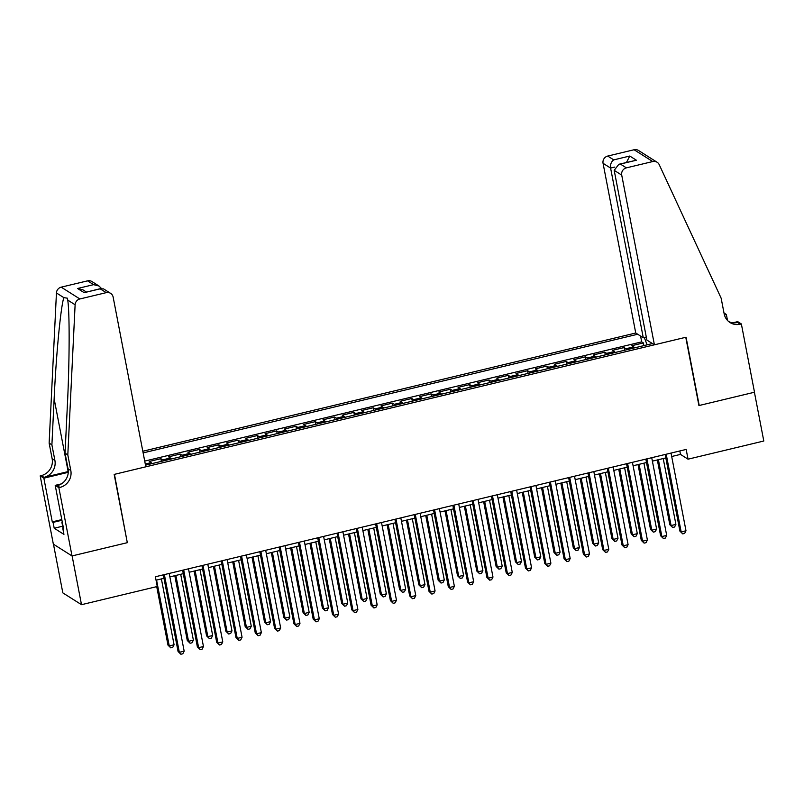 <?xml version="1.0" encoding="UTF-8"?>
<svg xmlns="http://www.w3.org/2000/svg" width="804" height="804" viewBox="0 0 804 804"><rect width="100%" height="100%" fill="white"/><g stroke="black" fill="none" stroke-linecap="round" stroke-linejoin="round"><path stroke-width="1.21" d="M646.285 337.057L643.28 337.78L635.743 333.007L142.821 451.245M53.466 544.207L62.833 592.88L81.505 604.688L157.262 586.508L155.383 576.759L686.164 449.436L688.043 459.184L763.8 441.014L754.413 392.251L698.917 405.558L685.772 337.288L114.459 474.34L127.253 542.388M634.487 347.871A8.12 1.698 -103.5 0 0 633.652 346.876L631.803 345.71L643.391 342.936L643.904 345.619M626.768 349.73A8.12 1.698 -103.5 0 0 625.924 348.725L624.085 347.569L624.607 350.242M624.085 347.569L612.507 350.343L614.346 351.509A8.12 1.698 -103.5 0 1 615.181 352.504M595.885 357.137A8.12 1.698 -103.5 0 0 595.05 356.142L593.201 354.976L604.789 352.192L605.301 354.876M576.579 361.76A8.12 1.698 -103.5 0 0 575.744 360.765L573.905 359.599L585.483 356.825L585.995 359.509M557.283 366.393A8.12 1.698 -103.5 0 0 556.448 365.398L554.599 364.232L566.187 361.458L566.699 364.132M537.976 371.026A8.12 1.698 -103.5 0 0 537.142 370.031L535.303 368.865L546.881 366.081L547.393 368.765M518.68 375.659A8.12 1.698 -103.5 0 0 517.836 374.654L515.997 373.488L527.585 370.714L528.097 373.398M499.374 380.282A8.12 1.698 -103.5 0 0 498.54 379.287L496.701 378.121L508.279 375.347L508.791 378.021M480.078 384.915A8.12 1.698 -103.5 0 0 479.234 383.92L477.395 382.754L488.983 379.97L489.495 382.654M460.772 389.548A8.12 1.698 -103.5 0 0 459.938 388.543L458.099 387.387L469.677 384.603L470.189 387.287M441.476 394.171A8.12 1.698 -103.5 0 0 440.632 393.176L438.793 392.01L450.371 389.236L450.893 391.92M422.17 398.804A8.12 1.698 -103.5 0 0 421.336 397.809L419.497 396.643L431.075 393.87L431.587 396.543M402.874 403.437A8.12 1.698 -103.5 0 0 402.03 402.432L400.191 401.276L411.769 398.493L412.291 401.176M383.568 408.06A8.12 1.698 -103.5 0 0 382.734 407.065L380.895 405.899L392.473 403.126L392.985 405.809M364.262 412.693A8.12 1.698 -103.5 0 0 363.428 411.698L361.589 410.532L373.167 407.759L373.689 410.432M344.966 417.326A8.12 1.698 -103.5 0 0 344.132 416.331L342.293 415.165L353.871 412.382L354.383 415.065M325.66 421.959A8.12 1.698 -103.5 0 0 324.826 420.954L322.987 419.788L334.564 417.015L335.087 419.698M306.364 426.582A8.12 1.698 -103.5 0 0 305.53 425.587L303.691 424.422L315.268 421.648L315.781 424.321M287.058 431.215A8.12 1.698 -103.5 0 0 286.224 430.22L284.385 429.055L295.962 426.271L296.485 428.954M267.762 435.848A8.12 1.698 -103.5 0 0 266.928 434.843L265.079 433.688L276.666 430.904L277.179 433.587M248.456 440.471A8.12 1.698 -103.5 0 0 247.622 439.476L245.783 438.311L257.36 435.537L257.883 438.21M229.16 445.104A8.12 1.698 -103.5 0 0 228.326 444.109L226.477 442.944L238.064 440.16L238.577 442.843M209.854 449.737A8.12 1.698 -103.5 0 0 209.02 448.732L207.181 447.577L218.758 444.793L219.281 447.476M190.558 454.361A8.12 1.698 -103.5 0 0 189.724 453.366L187.875 452.2L199.462 449.426L199.975 452.109M171.252 458.994A8.12 1.698 -103.5 0 0 170.418 457.999L168.579 456.833L180.156 454.059L180.679 456.732M151.956 463.627A8.12 1.698 -103.5 0 0 151.122 462.632L149.273 461.466L160.86 458.682L161.373 461.365M145.504 465.174L652.436 343.569M637.703 334.253L143.142 452.893M643.391 342.936L641.703 341.871L144.72 461.084M160.86 458.682L162.699 459.848A8.12 1.698 76.5 0 1 163.534 460.843M180.156 454.059L181.995 455.215A8.12 1.698 76.5 0 1 182.84 456.22M199.462 449.426L201.301 450.592A8.12 1.698 76.5 0 1 202.136 451.587M218.758 444.793L220.597 445.959A8.12 1.698 76.5 0 1 221.442 446.954M238.064 440.16L239.904 441.326A8.12 1.698 76.5 0 1 240.738 442.331M257.36 435.537L259.2 436.703A8.12 1.698 76.5 0 1 260.044 437.698M276.666 430.904L278.506 432.07A8.12 1.698 76.5 0 1 279.34 433.065M295.962 426.271L297.812 427.437A8.12 1.698 76.5 0 1 298.646 428.431M315.268 421.648L317.108 422.814A8.12 1.698 76.5 0 1 317.942 423.808M334.564 417.015L336.414 418.18A8.12 1.698 76.5 0 1 337.248 419.175M353.871 412.382L355.71 413.547A8.12 1.698 76.5 0 1 356.544 414.542M373.167 407.759L375.016 408.914A8.12 1.698 76.5 0 1 375.85 409.919M392.473 403.126L394.312 404.291A8.12 1.698 76.5 0 1 395.146 405.286M411.769 398.493L413.618 399.658A8.12 1.698 76.5 0 1 414.452 400.653M431.075 393.87L432.914 395.025A8.12 1.698 76.5 0 1 433.748 396.03M450.371 389.236L452.22 390.402A8.12 1.698 76.5 0 1 453.054 391.397M469.677 384.603L471.516 385.769A8.12 1.698 76.5 0 1 472.35 386.764M488.983 379.97L490.822 381.136A8.12 1.698 76.5 0 1 491.656 382.141M508.279 375.347L510.118 376.513A8.12 1.698 76.5 0 1 510.952 377.508M527.585 370.714L529.424 371.88A8.12 1.698 76.5 0 1 530.258 372.875M546.881 366.081L548.72 367.247A8.12 1.698 76.5 0 1 549.564 368.242M566.187 361.458L568.026 362.624A8.12 1.698 76.5 0 1 568.86 363.619M585.483 356.825L587.322 357.991A8.12 1.698 76.5 0 1 588.166 358.986M604.789 352.192L606.628 353.358A8.12 1.698 76.5 0 1 607.462 354.353M127.605 542.61L72.109 555.916L81.505 604.688M671.692 456.511L680.475 454.401L688.043 459.184M156.046 580.207L163.976 578.297M169.865 576.89L183.282 573.664M189.161 572.257L202.578 569.041M208.467 567.624L221.884 564.408M227.763 563.001L241.18 559.775M247.069 558.368L260.486 555.152M266.365 553.735L279.782 550.519M285.671 549.112L299.088 545.886M304.967 544.479L318.384 541.263M324.273 539.846L337.69 536.63M343.569 535.213L356.986 531.997M362.875 530.59L376.292 527.364M382.171 525.957L395.588 522.741M401.477 521.324L414.894 518.108M420.773 516.701L434.19 513.475M440.079 512.068L453.496 508.852M459.375 507.435L472.802 504.219M478.681 502.812L492.098 499.585M497.988 498.178L511.404 494.962M517.284 493.545L530.7 490.329M536.59 488.912L550.006 485.696M555.886 484.289L569.302 481.073M575.192 479.656L588.608 476.44M594.488 475.023L607.904 471.807M613.794 470.4L627.21 467.174M633.09 465.767L646.506 462.551M652.396 461.134L665.812 457.918M679.812 450.954L680.475 454.401M651.16 342.755L651.069 343.891M647.119 344.846L644.285 337.539M641.703 341.871L640.577 336.072M665.149 454.471L679.913 531.132L681.169 531.926L666.204 454.22M685.993 530.771L684.656 533.414L682.727 533.876L681.169 531.926L685.993 530.771L671.028 453.064M682.727 533.876L679.913 531.132M657.34 459.948L669.822 524.751L671.079 525.545L675.903 524.389L663.22 458.541M658.396 459.697L671.079 525.545L672.636 527.494L669.822 524.751M675.903 524.389L674.566 527.032L672.636 527.494M63.074 528.479L61.918 522.469M654.406 344.815L621.723 175.111L614.186 170.337L646.868 340.042L654.406 344.815L686.063 337.218L699.209 405.487L754.504 392.221L741.358 323.952L737.7 321.64L732.987 322.776M635.743 333.007L603.06 163.302A6.09 5.819 -57.7 0 1 607.723 156.066L634.075 149.745A6.09 5.819 -57.7 0 1 638.456 150.448L657.119 162.257A6.09 5.819 122.3 0 1 659.22 164.649L721.148 298.194L724.153 313.791A14.211 13.578 122.3 0 0 730.072 322.565A14.211 13.578 122.3 0 0 740.293 324.213L741.358 323.952M607.723 156.066L613.754 159.875L629.773 156.036L636.386 160.217L620.366 164.056L626.386 167.865L652.737 161.544L634.075 149.745M724.002 312.977L726.354 314.464L724.424 314.927M727.499 320.424L726.354 314.464M643.28 337.78L610.598 168.076L603.06 163.302M657.119 162.257A6.09 5.819 122.3 0 0 652.737 161.544M626.386 167.865A6.09 5.819 122.3 0 0 621.723 175.111M728.746 321.6A14.211 13.578 122.3 0 0 737.539 322.464L740.293 324.213M613.754 159.875C611.241 161.664 610.196 164.398 610.598 168.076L614.748 167.081M629.773 156.036L626.477 162.448M636.386 160.217L618.849 164.277L614.186 170.337M620.366 164.056L618.849 164.277M67.807 454.913L65.044 453.165L67.285 407.125C69.556 363.207 69.767 312.666 67.727 300.093L67.466 298.204L63.828 297.631C60.722 306.947 56.149 354.725 54.139 398.814L51.898 444.863L54.903 460.461A14.211 13.578 -57.7 0 1 44.019 477.355L41.265 475.616L40.2 475.867L53.345 544.137L72.018 555.946L127.313 542.68L114.168 474.41L145.815 466.812L113.143 297.108A6.09 5.819 122.3 0 0 106.218 292.646L79.877 298.967A6.09 5.819 122.3 0 0 75.114 304.766L67.807 454.913L70.812 470.521A14.211 13.578 -57.7 0 1 59.928 487.415L58.863 487.666L72.018 555.946M51.898 444.863L49.134 443.115L52.139 458.712A14.211 13.578 -57.7 0 1 41.265 475.616M59.928 487.415L57.164 485.666A14.211 13.578 -57.7 0 0 68.049 468.772L65.044 453.165M106.218 292.646L100.188 288.837L84.169 292.676L77.566 288.495L93.586 284.656L87.556 280.847L61.204 287.159L79.877 298.967M63.828 297.631L56.441 292.957L49.134 443.115M58.863 487.666L55.205 485.355L63.627 529.052L62.812 528.54L63.496 528.379M62.642 526.208L54.21 528.238L63.938 534.389L62.812 528.54M54.21 528.238L53.074 522.379L52.27 521.876L43.858 478.179L40.2 475.867M55.205 485.355L61.426 483.867M68.3 471.536A26.442 5.447 -10.9 0 0 68.149 471.576L44.019 477.355M68.27 472.32L43.858 478.179M56.441 292.957A6.09 5.819 -57.7 0 1 61.204 287.159M87.556 280.847A6.09 5.819 -57.7 0 1 91.937 281.551L99.023 286.033L101.384 288.415M52.27 521.876L61.797 519.585M61.928 520.258L53.074 522.379M100.188 288.837L103.515 288.867L110.6 293.349M84.169 292.676L101.123 288.475M77.566 288.495L83.003 289.872L86.38 292.003M93.586 284.656L99.023 286.033M645.843 459.104L660.607 535.755L661.873 536.559L646.908 458.853M666.697 535.404L665.36 538.047L663.421 538.509L661.873 536.559L666.697 535.404L651.732 457.697M663.421 538.509L660.607 535.755M626.547 463.737L641.301 540.389L642.567 541.182L627.602 463.476M647.391 540.027L646.054 542.67L644.125 543.132L642.567 541.182L647.391 540.027L632.426 462.32M644.125 543.132L641.301 540.389M607.241 468.36L622.005 545.022L623.261 545.815L608.306 468.109M628.095 544.66L626.748 547.303L624.819 547.765L623.261 545.815L628.095 544.66L613.13 466.953M624.819 547.765L622.005 545.022M587.945 472.993L602.698 549.645L603.965 550.449L589 472.742M608.789 549.293L607.452 551.936L605.523 552.398L603.965 550.449L608.789 549.293L593.824 471.586M605.523 552.398L602.698 549.645M638.034 464.581L650.516 529.374L651.783 530.178L656.607 529.022L643.924 463.164M639.1 464.33L651.783 530.178L653.33 532.127L650.516 529.374M656.607 529.022L655.27 531.665L653.33 532.127M618.738 469.214L631.21 534.007L632.477 534.811L637.301 533.645L624.618 467.797M619.794 468.953L632.477 534.811L634.034 536.75L631.21 534.007M637.301 533.645L635.964 536.288L634.034 536.75M599.432 473.837L611.914 538.64L613.171 539.434L618.005 538.278L605.322 472.43M600.498 473.586L613.171 539.434L614.728 541.383L611.914 538.64M618.005 538.278L616.658 540.921L614.728 541.383M580.136 478.47L592.608 543.273L593.875 544.067L598.699 542.911L586.015 477.063M581.191 478.219L593.875 544.067L595.432 546.016L592.608 543.273M598.699 542.911L597.362 545.554L595.432 546.016M568.639 477.626L583.402 554.278L584.659 555.072L569.694 477.375M589.493 553.916L588.146 556.559L586.216 557.021L584.659 555.072L589.493 553.916L574.528 476.209M586.216 557.021L583.402 554.278M560.83 483.103L573.312 547.896L574.569 548.7L579.403 547.534L566.719 481.686M561.895 482.842L574.569 548.7L576.126 550.65L573.312 547.896M579.403 547.534L578.056 550.187L576.126 550.65M549.343 482.259L564.096 558.911L565.363 559.705L550.398 481.998M570.187 558.549L568.85 561.192L566.92 561.654L565.363 559.705L570.187 558.549L555.222 480.842M566.92 561.654L564.096 558.911M541.534 487.726L554.006 552.529L555.273 553.323L560.097 552.167L547.413 486.319M542.589 487.475L555.273 553.323L556.83 555.273L554.006 552.529M560.097 552.167L558.76 554.81L556.83 555.273M530.037 486.882L544.8 563.544L546.057 564.338L531.092 486.631M550.891 563.182L549.544 565.825L547.614 566.287L546.057 564.338L550.891 563.182L535.926 485.475M547.614 566.287L544.8 563.544M522.228 492.36L534.71 557.162L535.966 557.956L540.801 556.8L528.117 490.953M523.293 492.108L535.966 557.956L537.524 559.906L534.71 557.162M540.801 556.8L539.454 559.443L537.524 559.906M510.741 491.515L525.494 568.167L526.761 568.971L511.796 491.264M531.585 567.805L530.248 570.448L528.318 570.92L526.761 568.971L531.585 567.805L516.62 490.098M528.318 570.92L525.494 568.167M502.932 496.993L515.404 561.785L516.67 562.589L521.494 561.433L508.811 495.576M503.987 496.741L516.67 562.589L518.228 564.539L515.404 561.785M521.494 561.433L520.158 564.076L518.228 564.539M491.435 496.148L506.198 572.8L507.455 573.594L492.49 495.887M512.279 572.438L510.942 575.081L509.012 575.543L507.455 573.594L512.279 572.438L497.324 494.731M509.012 575.543L506.198 572.8M483.626 501.616L496.108 566.418L497.364 567.212L502.188 566.056L489.515 500.209M484.691 501.364L497.364 567.212L498.922 569.162L496.108 566.418M502.188 566.056L500.852 568.699L498.922 569.162M472.139 500.771L486.892 577.433L488.159 578.227L473.194 500.52M492.983 577.071L491.646 579.714L489.716 580.176L488.159 578.227L492.983 577.071L478.018 499.364M489.716 580.176L486.892 577.433M464.33 506.249L476.802 571.051L478.068 571.845L482.892 570.689L470.209 504.842M465.385 505.997L478.068 571.845L479.626 573.795L476.802 571.051M482.892 570.689L481.556 573.332L479.626 573.795M452.833 505.404L467.596 582.056L468.853 582.86L453.888 505.153M473.677 581.694L472.34 584.347L470.41 584.809L468.853 582.86L473.677 581.694L458.712 503.997M470.41 584.809L467.596 582.056M445.024 510.882L457.506 575.674L458.762 576.478L463.586 575.322L450.913 509.465M446.089 510.63L458.762 576.478L460.32 578.428L457.506 575.674M463.586 575.322L462.25 577.965L460.32 578.428M433.527 510.037L448.29 586.689L449.557 587.483L434.592 509.776M454.381 586.327L453.044 588.97L451.114 589.432L449.557 587.483L454.381 586.327L439.416 508.62M451.114 589.432L448.29 586.689M425.728 515.515L438.2 580.307L439.466 581.101L444.29 579.945L431.607 514.098M426.783 515.253L439.466 581.101L441.024 583.051L438.2 580.307M444.29 579.945L442.954 582.588L441.024 583.051M414.231 514.66L428.994 591.322L430.251 592.116L415.286 514.409M435.075 590.96L433.738 593.603L431.808 594.066L430.251 592.116L435.075 590.96L420.11 513.253M431.808 594.066L428.994 591.322M406.422 520.138L418.904 584.94L420.16 585.734L424.984 584.578L412.311 518.731M407.477 519.886L420.16 585.734L421.718 587.684L418.904 584.94M424.984 584.578L423.648 587.221L421.718 587.684M394.925 519.294L409.688 595.945L410.955 596.749L395.99 519.042M415.779 595.593L414.442 598.236L412.512 598.699L410.955 596.749L415.779 595.593L400.814 517.887M412.512 598.699L409.688 595.945M387.126 524.771L399.598 589.573L400.864 590.367L405.688 589.211L393.005 523.364M388.181 524.52L400.864 590.367L402.422 592.317L399.598 589.573M405.688 589.211L404.352 591.855L402.422 592.317M375.629 523.927L390.392 600.578L391.648 601.372L376.684 523.675M396.472 600.216L395.136 602.859L393.206 603.322L391.648 601.372L396.472 600.216L381.508 522.51M393.206 603.322L390.392 600.578M367.82 529.404L380.302 594.196L381.558 595L386.382 593.834L373.709 527.987M368.875 529.143L381.558 595L383.116 596.95L380.302 594.196M386.382 593.834L385.046 596.478L383.116 596.95M356.323 528.55L371.086 605.211L372.352 606.005L357.388 528.298M377.176 604.849L375.84 607.492L373.91 607.955L372.352 606.005L377.176 604.849L362.212 527.143M373.91 607.955L371.086 605.211M348.524 534.027L360.996 598.829L362.262 599.623L367.086 598.467L354.403 532.62M349.579 533.776L362.262 599.623L363.82 601.573L360.996 598.829M367.086 598.467L365.75 601.111L363.82 601.573M337.027 533.183L351.79 609.834L353.046 610.638L338.082 532.931M357.87 609.482L356.534 612.125L354.604 612.588L353.046 610.638L357.87 609.482L342.906 531.776M354.604 612.588L351.79 609.834M329.218 538.66L341.7 603.462L342.956 604.256L347.78 603.101L335.107 537.253M330.273 538.409L342.956 604.256L344.514 606.206L341.7 603.462M347.78 603.101L346.444 605.744L344.514 606.206M317.721 537.816L332.484 614.467L333.75 615.271L318.786 537.564M338.574 614.105L337.238 616.748L335.308 617.211L333.75 615.271L338.574 614.105L323.61 536.399M335.308 617.211L332.484 614.467M309.922 543.293L322.394 608.085L323.66 608.889L328.484 607.734L315.801 541.876M310.977 543.032L323.66 608.889L325.218 610.839L322.394 608.085M328.484 607.734L327.148 610.377L325.218 610.839M298.425 542.449L313.188 619.1L314.444 619.894L299.48 542.187M319.268 618.738L317.932 621.381L316.002 621.844L314.444 619.894L319.268 618.738L304.304 541.032M316.002 621.844L313.188 619.1M290.616 547.916L303.098 612.718L304.354 613.512L309.178 612.357L296.495 546.509M291.671 547.665L304.354 613.512L305.912 615.462L303.098 612.718M309.178 612.357L307.842 615L305.912 615.462M279.119 547.072L293.882 623.733L295.148 624.527L280.184 546.82M299.972 623.371L298.636 626.014L296.706 626.477L295.148 624.527L299.972 623.371L285.008 545.665M296.706 626.477L293.882 623.733M271.31 552.549L283.792 617.351L285.058 618.145L289.882 616.99L277.199 551.142M272.375 552.298L285.058 618.145L286.616 620.095L283.792 617.351M289.882 616.99L288.546 619.633L286.616 620.095M259.823 551.705L274.586 628.356L275.842 629.16L260.878 551.454M280.666 627.994L279.33 630.648L277.4 631.11L275.842 629.16L280.666 627.994L265.702 550.298M277.4 631.11L274.586 628.356M252.014 557.182L264.496 621.974L265.752 622.778L270.576 621.623L257.893 555.765M253.069 556.931L265.752 622.778L267.31 624.728L264.496 621.974M270.576 621.623L269.239 624.266L267.31 624.728M240.517 556.338L255.28 632.989L256.546 633.783L241.582 556.077M261.37 632.627L260.034 635.271L258.104 635.733L256.546 633.783L261.37 632.627L246.406 554.921M258.104 635.733L255.28 632.989M232.708 561.815L245.19 626.607L246.456 627.401L251.28 626.246L238.597 560.398M233.773 561.554L246.456 627.401L248.014 629.351L245.19 626.607M251.28 626.246L249.943 628.889L248.014 629.351M221.221 560.961L235.984 637.622L237.24 638.416L222.276 560.71M242.064 637.26L240.728 639.904L238.798 640.366L237.24 638.416L242.064 637.26L227.1 559.554M238.798 640.366L235.984 637.622M213.412 566.438L225.894 631.24L227.15 632.034L231.974 630.879L219.291 565.031M214.467 566.187L227.15 632.034L228.708 633.984L225.894 631.24M231.974 630.879L230.637 633.522L228.708 633.984M201.915 565.594L216.678 642.245L217.944 643.049L202.98 565.343M222.768 641.894L221.432 644.537L219.492 644.999L217.944 643.049L222.768 641.894L207.804 564.187M219.492 644.999L216.678 642.245M194.106 571.071L206.588 635.874L207.854 636.667L212.678 635.512L199.995 569.654M195.171 570.82L207.854 636.667L209.402 638.617L206.588 635.874M212.678 635.512L211.341 638.155L209.402 638.617M182.619 570.227L197.372 646.878L198.638 647.672L183.674 569.966M203.462 646.516L202.126 649.16L200.196 649.622L198.638 647.672L203.462 646.516L188.498 568.81M200.196 649.622L197.372 646.878M174.81 575.704L187.282 640.497L188.548 641.301L193.372 640.135L180.689 574.287M175.865 575.443L188.548 641.301L190.106 643.25L187.282 640.497M193.372 640.135L192.035 642.778L190.106 643.25M163.312 574.85L178.076 651.511L179.332 652.305L164.378 574.599M184.166 651.15L182.82 653.793L180.89 654.255L179.332 652.305L184.166 651.15L169.202 573.443M180.89 654.255L178.076 651.511M156.72 586.639L167.986 645.13L169.242 645.924L174.076 644.768L161.393 578.92M156.569 580.076L169.242 645.924L170.8 647.873L167.986 645.13M174.076 644.768L172.729 647.411L170.8 647.873M625.924 348.725L633.652 346.876M145.283 464.029L151.122 462.632M162.699 459.848L170.418 457.999M181.995 455.215L189.724 453.366M201.301 450.592L209.02 448.732M220.597 445.959L228.326 444.109M239.904 441.326L247.622 439.476M259.2 436.703L266.928 434.843M278.506 432.07L286.224 430.22M297.812 427.437L305.53 425.587M317.108 422.814L324.826 420.954M336.414 418.18L344.132 416.331M355.71 413.547L363.428 411.698M375.016 408.914L382.734 407.065M394.312 404.291L402.03 402.432M413.618 399.658L421.336 397.809M432.914 395.025L440.632 393.176M452.22 390.402L459.938 388.543M471.516 385.769L479.234 383.92M490.822 381.136L498.54 379.287M510.118 376.513L517.836 374.654M529.424 371.88L537.142 370.031M548.72 367.247L556.448 365.398M568.026 362.624L575.744 360.765M587.322 357.991L595.05 356.142M606.628 353.358L614.346 351.509M54.903 460.461L52.139 458.712M68.049 468.772L70.812 470.521M75.114 304.766L67.727 300.093M54.139 398.814L68.149 471.576"/></g></svg>
